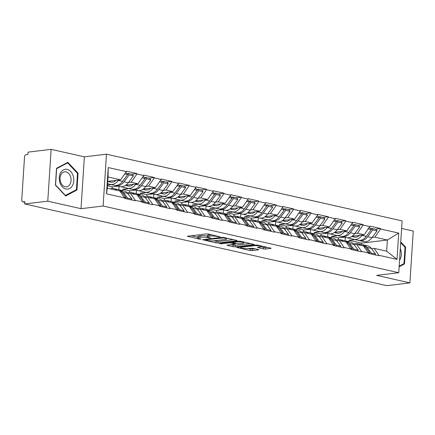 <?xml version="1.0" encoding="UTF-8"?>
<svg xmlns="http://www.w3.org/2000/svg" width="435" height="435" viewBox="0 0 435 435"><rect width="100%" height="100%" fill="white"/><g stroke="black" fill="none" stroke-linecap="round" stroke-linejoin="round"><path stroke-width="0.65" d="M220.121 236.901L208.447 234.014L206.315 233.894L187.306 236.276L199.415 239.125L201.193 239.109L199.355 238.614A4.829 0.832 -176.3 0 1 197.843 237.901A4.829 0.832 -176.3 0 1 199.159 237.423L200.709 237.238A4.829 0.832 -176.3 0 1 207.517 237.63L210.513 238.054L208.963 237.456A4.829 0.832 -176.3 0 1 207.451 236.749A4.829 0.832 -176.3 0 1 208.767 236.27L210.317 236.08A4.829 0.832 -176.3 0 1 217.125 236.477L220.121 236.901M263.414 248.94L265.54 249.059L271.168 248.282L257.776 245.144L255.649 245.025L236.64 247.412L250.033 250.544L252.159 250.669L258.874 249.761L252.871 248.293L247.618 248.543A4.035 0.696 -176.3 0 1 243.181 248.434A4.035 0.696 -176.3 0 1 240.664 247.624A4.035 0.696 -176.3 0 1 241.757 247.221L254.002 245.753A4.035 0.696 -176.3 0 1 258.439 245.862A4.035 0.696 -176.3 0 1 260.962 246.672A4.035 0.696 -176.3 0 1 259.864 247.075L257.411 247.466L263.414 248.94L263.512 247.428L267.46 247.33M81.019 208.675L84.368 156.85L51.123 149.346L47.774 201.171L81.019 208.675L103.122 206.016L398.759 272.723L376.656 275.377L409.9 282.88L386.846 285.654L24.719 203.944L24.866 201.677L23.18 201.878L24.828 202.253M47.774 201.171L24.719 203.944M236.705 240.751L237.113 240.599L236.64 240.376L223.72 237.461L221.594 237.341L202.585 239.723L215.977 242.86L218.104 242.986L236.705 240.751L236.727 240.397M240.745 241.305L254.143 244.443L235.134 246.824L233.002 246.705L227.005 245.237L235.368 244.03L231.224 242.98L229.098 242.855L221.246 243.801L219.425 243.562L238.619 241.18L240.745 241.305M103.122 206.016L106.477 154.191L402.109 220.898L398.759 272.723M375.28 229.185L380.62 228.544L370.022 226.151L364.242 234.791L352.105 236.248M380.62 228.544L380.592 228.995L398.721 233.084L397.019 259.374L378.89 255.285L378.863 255.736L368.266 253.349L368.293 252.893L361.485 251.359L361.458 251.811L350.86 249.418L350.887 248.967L344.085 247.433L344.052 247.885L333.455 245.492L333.487 245.041L326.68 243.508L326.652 243.959L309.274 239.576L309.247 240.033L298.649 237.641L298.676 237.189L291.874 235.65L291.841 236.107L281.244 233.715L281.276 233.258L274.469 231.725L274.442 232.176L263.844 229.789L263.871 229.332L257.069 227.799L257.036 228.25L246.438 225.857L246.466 225.406L239.663 223.873L239.636 224.324L229.033 221.932L229.066 221.48L222.258 219.947L222.231 220.398L211.633 218.006L211.66 217.554L204.858 216.016L204.825 216.472L194.227 214.08L194.26 213.628L187.452 212.09L187.425 212.546L176.827 210.154L176.855 209.697L170.047 208.164L170.02 208.615L159.422 206.228L159.449 205.771L152.647 204.238L152.614 204.689L142.017 202.297L142.049 201.845L135.242 200.312L135.214 200.763L124.617 198.371L124.644 197.92L106.515 193.831L108.217 167.54L126.346 171.629L120.593 179.818L107.76 181.357L111.235 182.178M131.631 174.207L136.971 173.565L126.373 171.178L126.346 171.629M136.971 173.565L136.943 174.022L143.746 175.555L137.998 183.744L125.856 185.201M149.036 178.138L154.376 177.496L143.778 175.104L143.746 175.555M154.376 177.496L154.343 177.948L161.151 179.481L155.398 187.67L143.262 189.127M166.436 182.064L171.776 181.422L161.178 179.03L161.151 179.481M171.776 181.422L171.749 181.874L178.557 183.407L172.804 191.596L160.667 193.058M183.842 185.99L189.181 185.348L178.584 182.956L178.557 183.407M189.181 185.348L189.154 185.799L195.957 187.338L190.204 195.522L178.067 196.984M201.242 189.916L206.587 189.274L195.989 186.881L195.957 187.338M206.587 189.274L206.554 189.725L213.362 191.264L207.609 199.453L195.473 200.91M218.647 193.841L223.987 193.2L213.389 190.807L213.362 191.264M223.987 193.2L223.96 193.657L230.767 195.19L225.015 203.379L212.873 204.836M236.053 197.773L241.392 197.126L230.795 194.739L230.767 195.19M241.392 197.126L241.365 197.582L248.167 199.116L242.415 207.305L230.278 208.762M253.453 201.699L258.798 201.057L248.2 198.665L248.167 199.116M258.798 201.057L258.765 201.508L265.573 203.042L259.82 211.231L247.684 212.688M270.858 205.624L276.198 204.983L265.6 202.59L265.573 203.042M276.198 204.983L276.171 205.434L282.973 206.973L277.225 215.156L265.084 216.619M288.264 209.55L293.603 208.909L283.006 206.516L282.973 206.973M293.603 208.909L293.576 209.36L300.378 210.899L294.625 219.082L282.489 220.545M305.664 213.476L311.009 212.835L300.406 210.442L300.378 210.899M311.009 212.835L310.976 213.286L317.784 214.825L312.031 223.014L299.894 224.471M323.069 217.402L328.409 216.76L317.811 214.373L317.784 214.825M328.409 216.76L328.381 217.217L335.184 218.751L329.436 226.939L317.294 228.397M340.469 221.333L345.814 220.686L335.216 218.299L335.184 218.751M345.814 220.686L345.781 221.143L352.589 222.676L346.836 230.865L334.7 232.323M357.874 225.259L363.214 224.618L352.616 222.225L352.589 222.676M363.214 224.618L363.187 225.069L369.995 226.602M354.133 244.747L356.711 244.437L363.519 245.971L368.293 252.893M344.389 237.178L338.452 237.891L331.644 236.357L337.587 235.639M364.242 234.791L357.434 233.258L354.71 233.584M338.343 239.554L338.452 237.891M331.557 237.722L331.644 236.357M356.711 244.437L361.485 251.359M363.187 225.069L357.434 233.258M336.728 240.821L339.311 240.511L346.113 242.045L350.887 248.967M326.989 233.252L321.046 233.965L314.244 232.431L320.182 231.714M346.836 230.865L340.034 229.332L337.304 229.658M320.938 235.629L321.046 233.965M314.152 233.796L314.244 232.431M339.311 240.511L344.085 247.433M345.781 221.143L340.034 229.332M319.323 236.896L321.905 236.586L328.713 238.119L333.487 245.041M309.584 229.321L303.646 230.039L296.839 228.5L302.782 227.788M329.436 226.939L322.629 225.401L319.904 225.732M303.538 231.703L303.646 230.039M296.752 229.87L296.839 228.5M321.905 236.586L326.68 243.508M328.381 217.217L322.629 225.401M301.923 232.964L304.5 232.654L311.308 234.193L316.082 241.115M292.184 225.395L286.241 226.113L279.433 224.574L285.376 223.862M312.031 223.014L305.223 221.475L302.499 221.801M286.132 227.777L286.241 226.113M279.346 225.939L279.433 224.574M304.5 232.654L309.274 239.576M310.976 213.286L305.223 221.475M284.517 229.038L287.1 228.728L293.902 230.267L298.676 237.189M274.779 221.469L268.835 222.182L262.033 220.648L267.971 219.936M294.625 219.082L287.823 217.549L285.094 217.875M268.727 223.846L268.835 222.182M261.941 222.013L262.033 220.648M287.1 228.728L291.874 235.65M293.576 209.36L287.823 217.549M267.117 225.112L269.695 224.803L276.502 226.336L281.276 233.258M257.373 217.543L251.435 218.256L244.628 216.722L250.571 216.01M277.225 215.156L270.418 213.623L267.694 213.949M251.327 219.92L251.435 218.256M244.541 218.087L244.628 216.722M269.695 224.803L274.469 231.725M276.171 205.434L270.418 213.623M249.712 221.187L252.289 220.877L259.097 222.41L263.871 229.332M239.973 213.618L234.03 214.33L227.222 212.797L233.165 212.079M259.82 211.231L253.012 209.697L250.288 210.023M233.921 215.994L234.03 214.33M227.135 214.161L227.222 212.797M252.289 220.877L257.069 227.799M258.765 201.508L253.012 209.697M232.306 217.261L234.889 216.951L241.691 218.484L246.466 225.406M222.568 209.692L216.625 210.404L209.822 208.871L215.76 208.153M242.415 207.305L235.612 205.766L232.883 206.098M216.521 212.068L216.625 210.404M209.735 210.235L209.822 208.871M234.889 216.951L239.663 223.873M241.365 197.582L235.612 205.766M214.906 213.335L217.484 213.025L224.291 214.558L229.066 221.48M205.162 205.76L199.225 206.478L192.417 204.939L198.36 204.227M225.015 203.379L218.207 201.84L215.483 202.172M199.116 208.142L199.225 206.478M192.33 206.304L192.417 204.939M217.484 213.025L222.258 219.947M223.96 193.657L218.207 201.84M197.501 209.404L200.084 209.094L206.886 210.632L211.66 217.554M187.762 201.835L181.819 202.552L175.017 201.013L180.955 200.301M207.609 199.453L200.807 197.914L198.077 198.24M181.71 204.211L181.819 202.552M174.924 202.378L175.017 201.013M200.084 209.094L204.858 216.016M206.554 189.725L200.807 197.914M180.095 205.478L182.678 205.168L189.481 206.707L194.26 213.628M170.357 197.909L164.414 198.621L157.611 197.088L163.555 196.375M190.204 195.522L183.401 193.988L180.677 194.314M164.31 200.285L164.414 198.621M157.524 198.452L157.611 197.088M182.678 205.168L187.452 212.09M189.154 185.799L183.401 193.988M162.695 201.552L165.273 201.242L172.081 202.775L176.855 209.697M152.951 193.983L147.014 194.695L140.206 193.162L146.149 192.449M172.804 191.596L165.996 190.062L163.272 190.389M146.905 196.359L147.014 194.695M140.119 194.527L140.206 193.162M165.273 201.242L170.047 208.164M171.749 181.874L165.996 190.062M145.29 197.626L147.873 197.316L154.675 198.849L159.449 205.771M135.551 190.057L129.608 190.769L122.806 189.236L128.744 188.518M155.398 187.67L148.596 186.136L145.866 186.463M129.499 192.433L129.608 190.769M122.713 190.601L122.806 189.236M147.873 197.316L152.647 204.238M154.343 177.948L148.596 186.136M127.89 193.7L130.467 193.39L137.275 194.923L142.049 201.845M118.146 186.131L112.208 186.843L107.472 185.778M137.998 183.744L131.191 182.205L128.466 182.537M111.344 184.592L107.521 185.054M112.099 188.507L112.208 186.843M130.467 193.39L135.242 200.312M136.943 174.022L131.191 182.205M51.123 149.346L28.074 152.119L27.927 154.387L26.241 154.588A2.305 1.539 -77.3 0 0 24.518 157.046L21.75 199.801A2.305 1.539 -77.3 0 0 22.821 201.862A2.305 1.539 -77.3 0 0 23.18 201.878M120.593 179.818L108.043 176.985L107.32 188.165L119.87 190.998L124.644 197.92M107.32 188.165L106.515 193.831M108.217 167.54L108.043 176.985M409.9 282.88L413.25 231.056L401.625 228.435M84.368 156.85L106.477 154.191M371.533 248.673L374.116 248.363L386.666 251.196L387.389 240.017L374.839 237.184L372.115 237.51M361.512 244.481L361.599 243.116L387.389 240.017L398.721 233.084M354.993 239.571L349.049 240.283L361.599 243.116M348.962 241.648L349.049 240.283M374.116 248.363L378.89 255.285M386.666 251.196L397.019 259.374M380.592 228.995L374.839 237.184M67.827 162.326L56.517 168.318L55.43 185.152L65.652 196L76.962 190.008L78.05 173.173L67.827 162.326M399.145 266.753L404.501 263.914L405.594 247.08L400.749 241.942M210.752 234.536A4.829 0.832 -176.3 0 0 210.415 234.574L210.317 236.08M207.451 236.749L207.549 235.237A4.829 0.832 -176.3 0 1 208.865 234.759L210.415 234.574M207.495 236.091A4.829 0.832 -176.3 0 0 200.807 235.726L200.709 237.238M197.843 237.901L197.941 236.39A4.829 0.832 -176.3 0 1 199.257 235.911L200.807 235.726M191.117 235.721L197.887 237.249M213.77 240.832L218.201 241.474L233.399 239.647M223.476 237.907L205.663 239.783L207.294 240.403A4.829 0.832 -176.3 0 0 214.107 240.794L225.265 239.457A4.829 0.832 -176.3 0 0 226.575 238.978A4.829 0.832 -176.3 0 0 225.064 238.266L223.476 237.907L223.508 237.423M250.429 243.491L235.232 245.318L235.134 246.824M230.811 244.677L235.232 245.318M242.784 243.236A4.035 0.696 -176.3 0 0 243.883 242.839A4.035 0.696 -176.3 0 0 241.36 242.029A4.035 0.696 -176.3 0 0 236.923 241.914L232.611 242.436L232.198 242.583L232.671 242.806L238.467 243.758L242.784 243.236M260.842 246.824L263.512 247.428M247.841 248.521L252.256 249.157L255.16 248.809M77.365 173.255L78.05 173.173M75.516 190.182L76.962 190.008M404.909 247.162L405.594 247.08M403.06 264.089L404.501 263.914M110.479 188.877A12.604 8.417 102.7 0 1 111.958 188.524A12.604 8.417 102.7 0 1 113.932 188.616A12.604 8.417 102.7 0 1 116.933 190.334M107.76 181.362L111.316 182.189M107.842 181.351L111.512 182.205M107.755 181.4L110.724 182.091A10.299 6.878 -77.3 0 0 110.756 182.096A10.299 6.878 -77.3 0 0 116.014 180.367M107.608 183.733L110.213 184.337A12.604 8.417 -77.3 0 0 110.245 184.348A12.604 8.417 -77.3 0 0 118.315 180.422L118.581 180.057M114.835 185.375L115.955 185.636A12.604 8.417 102.7 0 0 115.993 185.642L120.288 186.61A12.604 8.417 -77.3 0 0 128.352 182.684L133.404 175.919L132.436 174.392L128.14 173.424L129.108 174.952L133.404 175.919M118.315 180.422L122.61 181.39A12.604 8.417 102.7 0 1 114.541 185.315A12.604 8.417 102.7 0 1 114.508 185.31L110.283 184.353M122.61 181.39L127.656 174.625L124.709 173.957M125.503 172.825L126.688 173.092L127.656 174.625M125.601 198.594L126.161 197.746L124.225 197.311M113.932 188.616L118.222 189.584A12.604 8.417 102.7 0 1 121.914 192.101L126.161 197.746M116.031 185.653L120.25 186.604A12.604 8.417 -77.3 0 0 120.288 186.61M118.94 189.796A12.604 8.417 102.7 0 1 119.674 189.916L123.97 190.883A12.604 8.417 102.7 0 1 127.662 193.396L131.908 199.045L131.348 199.893M127.053 198.92L127.613 198.072L131.908 199.045M119.674 189.916A12.604 8.417 102.7 0 1 123.366 192.428L127.613 198.072M129.108 174.952L124.057 181.716A12.604 8.417 102.7 0 1 115.993 185.642M127.466 174.321L128.14 173.424M127.357 193.015A12.604 8.417 102.7 0 1 129.358 192.449A12.604 8.417 102.7 0 1 131.332 192.542A12.604 8.417 102.7 0 1 134.339 194.26M125.584 185.397L128.64 186.109M125.595 185.386L128.722 186.115M125.628 185.364L128.918 186.131M125.552 185.419L128.129 186.017A10.299 6.878 -77.3 0 0 128.156 186.022A10.299 6.878 -77.3 0 0 133.415 184.293M120.995 186.724L127.613 188.263A12.604 8.417 -77.3 0 0 127.651 188.273A12.604 8.417 -77.3 0 0 135.715 184.348L135.986 183.983M132.235 189.301L133.36 189.562A12.604 8.417 102.7 0 0 133.398 189.568L137.694 190.541A12.604 8.417 -77.3 0 0 145.758 186.61L150.809 179.851L149.841 178.317L145.546 177.35L146.513 178.877L150.809 179.851M135.715 184.348L140.01 185.315A12.604 8.417 102.7 0 1 131.946 189.241A12.604 8.417 102.7 0 1 131.908 189.236L127.689 188.279M140.01 185.315L145.062 178.551L142.109 177.888M142.908 176.751L144.094 177.023L145.062 178.551M143.006 202.52L143.566 201.671L141.625 201.236M131.332 192.542L135.628 193.515A12.604 8.417 102.7 0 1 139.32 196.027L143.566 201.671M118.831 189.758L119.054 186.332M133.431 189.578L137.656 190.53A12.604 8.417 -77.3 0 0 137.694 190.541M136.34 193.727A12.604 8.417 102.7 0 1 137.079 193.841L141.375 194.809A12.604 8.417 102.7 0 1 145.062 197.321L149.314 202.971L148.748 203.819M144.458 202.851L145.018 202.003L149.314 202.971M137.079 193.841A12.604 8.417 102.7 0 1 140.771 196.354L145.018 202.003M146.513 178.877L141.462 185.642A12.604 8.417 102.7 0 1 133.398 189.568M144.871 178.252L145.546 177.35M144.763 196.946A12.604 8.417 102.7 0 1 146.764 196.375A12.604 8.417 102.7 0 1 148.737 196.473A12.604 8.417 102.7 0 1 151.739 198.186M142.99 189.323L146.046 190.035M143.001 189.317L146.127 190.041M143.033 189.29L146.318 190.057M142.952 189.345L145.535 189.943A10.299 6.878 -77.3 0 0 145.562 189.954A10.299 6.878 -77.3 0 0 150.82 188.219M138.395 190.65L145.018 192.194A12.604 8.417 -77.3 0 0 145.056 192.199A12.604 8.417 -77.3 0 0 153.12 188.273L153.392 187.909M149.64 193.227L150.766 193.488A12.604 8.417 102.7 0 0 150.798 193.499L155.094 194.467A12.604 8.417 -77.3 0 0 163.158 190.535L168.209 183.777L167.241 182.243L162.946 181.275L163.913 182.803L168.209 183.777M153.12 188.273L157.416 189.241A12.604 8.417 102.7 0 1 149.352 193.167A12.604 8.417 102.7 0 1 149.314 193.162L145.089 192.21M157.416 189.241L162.467 182.477L159.514 181.814M160.308 180.683L161.499 180.949L162.467 182.477M160.406 206.451L160.972 205.597L159.031 205.162M148.737 196.473L153.033 197.441A12.604 8.417 102.7 0 1 156.72 199.953L160.972 205.597M136.237 193.684L136.454 190.258M150.836 193.504L155.061 194.456A12.604 8.417 -77.3 0 0 155.094 194.467M153.745 197.653A12.604 8.417 102.7 0 1 154.479 197.767L158.775 198.735A12.604 8.417 102.7 0 1 162.467 201.253L166.714 206.897L166.154 207.745M161.858 206.777L162.418 205.929L166.714 206.897M154.479 197.767A12.604 8.417 102.7 0 1 158.171 200.279L162.418 205.929M163.913 182.803L158.867 189.568A12.604 8.417 102.7 0 1 150.798 193.499M162.271 182.178L162.946 181.275M162.163 200.872A12.604 8.417 102.7 0 1 164.169 200.301A12.604 8.417 102.7 0 1 166.137 200.399A12.604 8.417 102.7 0 1 169.144 202.117M160.39 193.249L163.446 193.961M160.401 193.243L163.527 193.966M160.433 193.222L163.723 193.983M160.357 193.27L162.935 193.869A10.299 6.878 -77.3 0 0 162.967 193.879A10.299 6.878 -77.3 0 0 168.225 192.145M155.801 194.581L162.424 196.12A12.604 8.417 -77.3 0 0 162.456 196.125A12.604 8.417 -77.3 0 0 170.525 192.199L170.792 191.84M167.045 197.153L168.166 197.414A12.604 8.417 102.7 0 0 168.204 197.425L172.499 198.393A12.604 8.417 -77.3 0 0 180.563 194.467L185.614 187.702L184.647 186.169L180.351 185.201L181.319 186.735L185.614 187.702M170.525 192.199L174.816 193.167A12.604 8.417 102.7 0 1 166.752 197.099A12.604 8.417 102.7 0 1 166.719 197.088L162.494 196.136M174.816 193.167L179.867 186.403L176.92 185.74M177.714 184.609L178.899 184.875L179.867 186.403M177.812 210.377L178.372 209.529L176.436 209.088M166.137 200.399L170.433 201.367A12.604 8.417 102.7 0 1 174.125 203.879L178.372 209.529M153.637 197.615L153.859 194.189M168.242 197.43L172.461 198.382A12.604 8.417 -77.3 0 0 172.499 198.393M171.151 201.579A12.604 8.417 102.7 0 1 171.885 201.693L176.18 202.661A12.604 8.417 102.7 0 1 179.873 205.179L184.119 210.823L183.559 211.671M179.263 210.703L179.824 209.855L184.119 210.823M171.885 201.693A12.604 8.417 102.7 0 1 175.577 204.211L179.824 209.855M181.319 186.735L176.267 193.493A12.604 8.417 102.7 0 1 168.204 197.425M179.677 186.104L180.351 185.201M179.568 204.798A12.604 8.417 102.7 0 1 181.569 204.227A12.604 8.417 102.7 0 1 183.543 204.325A12.604 8.417 102.7 0 1 186.55 206.043M180.933 197.898L177.806 197.169L180.851 197.887M177.839 197.147L181.129 197.909M177.763 197.196L180.34 197.8A10.299 6.878 -77.3 0 0 180.367 197.805A10.299 6.878 -77.3 0 0 185.625 196.076M173.206 198.507L179.824 200.046A12.604 8.417 -77.3 0 0 179.862 200.056A12.604 8.417 -77.3 0 0 187.925 196.125L188.197 195.766M184.445 201.079L185.571 201.34A12.604 8.417 102.7 0 0 185.609 201.351L189.899 202.318A12.604 8.417 -77.3 0 0 197.968 198.393L203.014 191.628L202.047 190.1L197.756 189.127L198.724 190.66L203.014 191.628M187.925 196.125L192.221 197.093A12.604 8.417 102.7 0 1 184.157 201.024A12.604 8.417 102.7 0 1 184.119 201.013L179.9 200.062M192.221 197.093L197.272 190.334L194.32 189.665M195.119 188.534L196.305 188.801L197.272 190.334M195.217 214.303L195.777 213.454L193.836 213.014M183.543 204.325L187.838 205.293A12.604 8.417 102.7 0 1 191.53 207.81L195.777 213.454M171.042 201.541L171.265 198.115M185.642 201.356L189.867 202.313A12.604 8.417 -77.3 0 0 189.899 202.318M188.551 205.505A12.604 8.417 102.7 0 1 189.29 205.619L193.586 206.592A12.604 8.417 102.7 0 1 197.272 209.104L201.519 214.749L200.959 215.597M196.663 214.629L197.229 213.781L201.519 214.749M189.29 205.619A12.604 8.417 102.7 0 1 192.977 208.137L197.229 213.781M198.724 190.66L193.673 197.425A12.604 8.417 102.7 0 1 185.609 201.351M197.082 190.03L197.756 189.127M196.973 208.724A12.604 8.417 102.7 0 1 198.974 208.153A12.604 8.417 102.7 0 1 200.948 208.251A12.604 8.417 102.7 0 1 203.95 209.969M198.333 201.824L195.206 201.095L198.257 201.813M195.244 201.073L198.529 201.84M195.163 201.128L197.74 201.726A10.299 6.878 -77.3 0 0 197.773 201.731A10.299 6.878 -77.3 0 0 203.031 200.002M190.606 202.433L197.229 203.971A12.604 8.417 -77.3 0 0 197.267 203.982A12.604 8.417 -77.3 0 0 205.331 200.051L205.597 199.692M201.851 205.01L202.976 205.271A12.604 8.417 102.7 0 0 203.009 205.276L207.305 206.244A12.604 8.417 -77.3 0 0 215.368 202.318L220.42 195.554L219.452 194.026L215.156 193.058L216.124 194.586L220.42 195.554M205.331 200.051L209.626 201.024A12.604 8.417 102.7 0 1 201.563 204.95A12.604 8.417 102.7 0 1 201.525 204.939L197.3 203.988M209.626 201.024L214.672 194.26L211.725 193.591M212.519 192.46L213.705 192.727L214.672 194.26M212.617 218.229L213.177 217.38L211.241 216.945M200.948 208.251L205.244 209.219A12.604 8.417 102.7 0 1 208.93 211.736L213.177 217.38M188.447 205.467L188.665 202.041M203.047 205.287L207.267 206.239A12.604 8.417 -77.3 0 0 207.305 206.244M205.956 209.431A12.604 8.417 102.7 0 1 206.69 209.545L210.986 210.518A12.604 8.417 102.7 0 1 214.678 213.03L218.925 218.674L218.365 219.523M214.069 218.555L214.629 217.707L218.925 218.674M206.69 209.545A12.604 8.417 102.7 0 1 210.382 212.062L214.629 217.707M216.124 194.586L211.073 201.351A12.604 8.417 102.7 0 1 203.009 205.276M214.482 193.956L215.156 193.058M73.129 175.696A9.989 7.232 83.1 0 0 63.456 169.862A9.989 7.232 83.1 0 0 59.932 182.684A9.989 7.232 83.1 0 0 69.605 188.513A9.989 7.232 83.1 0 0 73.129 175.696M70.568 176.659A7.564 5.476 83.1 0 0 64.668 171.792A7.564 5.476 83.1 0 0 60.574 181.95A7.564 5.476 83.1 0 0 66.473 186.811A7.564 5.476 83.1 0 0 70.568 176.659M65.473 195.5L55.571 184.989L56.626 168.677L67.583 162.875L77.49 173.386L76.435 189.698L65.212 195.532M66.56 163L67.583 162.875M399.569 260.179A9.989 7.232 83.1 0 0 400.668 249.598A9.989 7.232 83.1 0 0 400.314 248.651M400.7 242.697L405.028 247.292L403.974 263.599L399.183 266.138M214.373 212.65A12.604 8.417 102.7 0 1 216.38 212.084A12.604 8.417 102.7 0 1 218.348 212.177A12.604 8.417 102.7 0 1 221.355 213.895M215.738 205.75L212.612 205.021L215.657 205.739M212.644 204.999L215.934 205.766M212.568 205.054L215.146 205.652A10.299 6.878 -77.3 0 0 215.178 205.657A10.299 6.878 -77.3 0 0 220.436 203.928M208.012 206.359L214.634 207.897A12.604 8.417 -77.3 0 0 214.667 207.908A12.604 8.417 -77.3 0 0 222.731 203.982L223.003 203.618M219.256 208.936L220.376 209.197A12.604 8.417 102.7 0 0 220.414 209.202L224.71 210.17A12.604 8.417 -77.3 0 0 232.774 206.244L237.825 199.48L236.857 197.952L232.562 196.984L233.53 198.512L237.825 199.48M222.731 203.982L227.026 204.95A12.604 8.417 102.7 0 1 218.963 208.876A12.604 8.417 102.7 0 1 218.925 208.871L214.705 207.914M227.026 204.95L232.078 198.186L229.125 197.523M229.925 196.386L231.11 196.653L232.078 198.186M230.023 222.154L230.583 221.306L228.641 220.871M218.348 212.177L222.644 213.145A12.604 8.417 102.7 0 1 226.336 215.662L230.583 221.306M205.847 209.393L206.07 205.967M220.453 209.213L224.672 210.165A12.604 8.417 -77.3 0 0 224.71 210.17M223.362 213.357A12.604 8.417 102.7 0 1 224.096 213.476L228.391 214.444A12.604 8.417 102.7 0 1 232.083 216.956L236.33 222.606L235.77 223.454M231.474 222.481L232.034 221.632L236.33 222.606M224.096 213.476A12.604 8.417 102.7 0 1 227.788 215.988L232.034 221.632M233.53 198.512L228.478 205.276A12.604 8.417 102.7 0 1 220.414 209.202M231.888 197.881L232.562 196.984M231.779 216.576A12.604 8.417 102.7 0 1 233.78 216.01A12.604 8.417 102.7 0 1 235.754 216.103A12.604 8.417 102.7 0 1 238.761 217.821M230.006 208.958L233.062 209.67M230.017 208.947L233.144 209.675M230.05 208.925L233.334 209.692M229.974 208.979L232.551 209.578A10.299 6.878 -77.3 0 0 232.578 209.583A10.299 6.878 -77.3 0 0 237.836 207.854M225.417 210.284L232.034 211.823A12.604 8.417 -77.3 0 0 232.072 211.834A12.604 8.417 -77.3 0 0 240.136 207.908L240.408 207.544M236.656 212.862L237.782 213.123A12.604 8.417 102.7 0 0 237.814 213.128L242.11 214.102A12.604 8.417 -77.3 0 0 250.179 210.17L255.225 203.411L254.257 201.878L249.962 200.91L250.93 202.438L255.225 203.411M240.136 207.908L244.432 208.876A12.604 8.417 102.7 0 1 236.368 212.802A12.604 8.417 102.7 0 1 236.33 212.797L232.111 211.845M244.432 208.876L249.483 202.112L246.531 201.448M247.325 200.312L248.516 200.584L249.483 202.112M247.428 226.08L247.988 225.232L246.047 224.797M235.754 216.103L240.049 217.076A12.604 8.417 102.7 0 1 243.741 219.588L247.988 225.232M223.253 213.319L223.476 209.893M237.853 213.139L242.077 214.091A12.604 8.417 -77.3 0 0 242.11 214.102M240.762 217.288A12.604 8.417 102.7 0 1 241.501 217.402L245.791 218.37A12.604 8.417 102.7 0 1 249.483 220.882L253.73 226.532L253.17 227.38M248.874 226.412L249.434 225.564L253.73 226.532M241.501 217.402A12.604 8.417 102.7 0 1 245.188 219.914L249.434 225.564M250.93 202.438L245.884 209.202A12.604 8.417 102.7 0 1 237.814 213.128M249.293 201.813L249.962 200.91M249.179 220.507A12.604 8.417 102.7 0 1 251.185 219.936A12.604 8.417 102.7 0 1 253.159 220.034A12.604 8.417 102.7 0 1 256.161 221.747M250.544 213.601L247.417 212.878L250.462 213.596M247.45 212.851L250.739 213.618M247.374 212.905L249.951 213.503A10.299 6.878 -77.3 0 0 249.984 213.514A10.299 6.878 -77.3 0 0 255.242 211.78M242.817 214.21L249.44 215.755A12.604 8.417 -77.3 0 0 249.478 215.76A12.604 8.417 -77.3 0 0 257.542 211.834L257.808 211.47M254.062 216.788L255.182 217.049A12.604 8.417 102.7 0 0 255.22 217.06L259.516 218.027A12.604 8.417 -77.3 0 0 267.579 214.102L272.631 207.337L271.663 205.804L267.367 204.836L268.335 206.364L272.631 207.337M257.542 211.834L261.837 212.802A12.604 8.417 102.7 0 1 253.768 216.728A12.604 8.417 102.7 0 1 253.735 216.722L249.511 215.771M261.837 212.802L266.883 206.038L263.936 205.374M264.73 204.243L265.916 204.51L266.883 206.038M264.828 230.012L265.388 229.163L263.452 228.723M253.159 220.034L257.449 221.002A12.604 8.417 102.7 0 1 261.141 223.514L265.388 229.163M240.653 217.244L240.876 213.819M255.258 217.065L259.477 218.017A12.604 8.417 -77.3 0 0 259.516 218.027M258.167 221.214A12.604 8.417 102.7 0 1 258.901 221.328L263.197 222.296A12.604 8.417 102.7 0 1 266.889 224.813L271.135 230.458L270.575 231.306M266.28 230.338L266.84 229.49L271.135 230.458M258.901 221.328A12.604 8.417 102.7 0 1 262.593 223.84L266.84 229.49M268.335 206.364L263.284 213.128A12.604 8.417 102.7 0 1 255.22 217.06M266.693 205.739L267.367 204.836M266.584 224.433A12.604 8.417 102.7 0 1 268.585 223.862A12.604 8.417 102.7 0 1 270.559 223.96A12.604 8.417 102.7 0 1 273.566 225.678M264.812 216.809L267.868 217.522M264.823 216.804L267.949 217.527M264.855 216.782L268.145 217.543M264.779 216.831L267.356 217.435A10.299 6.878 -77.3 0 0 267.384 217.44A10.299 6.878 -77.3 0 0 272.642 215.706M260.222 218.142L266.84 219.68A12.604 8.417 -77.3 0 0 266.878 219.686A12.604 8.417 -77.3 0 0 274.942 215.76L275.214 215.401M271.462 220.714L272.587 220.975A12.604 8.417 102.7 0 0 272.625 220.985L276.921 221.953A12.604 8.417 -77.3 0 0 284.985 218.027L290.036 211.263L289.068 209.73L284.773 208.762L285.741 210.295L290.036 211.263M274.942 215.76L279.237 216.728A12.604 8.417 102.7 0 1 271.174 220.659A12.604 8.417 102.7 0 1 271.135 220.648L266.916 219.697M279.237 216.728L284.289 209.964L281.336 209.3M282.136 208.169L283.321 208.436L284.289 209.964M282.233 233.938L282.793 233.089L280.852 232.649M270.559 223.96L274.855 224.928A12.604 8.417 102.7 0 1 278.547 227.44L282.793 233.089M258.058 221.176L258.281 217.75M272.658 220.991L276.883 221.942A12.604 8.417 -77.3 0 0 276.921 221.953M275.567 225.14A12.604 8.417 102.7 0 1 276.307 225.254L280.602 226.222A12.604 8.417 102.7 0 1 284.294 228.739L288.541 234.383L287.975 235.232M283.685 234.264L284.245 233.416L288.541 234.383M276.307 225.254A12.604 8.417 102.7 0 1 279.999 227.771L284.245 233.416M285.741 210.295L280.689 217.054A12.604 8.417 102.7 0 1 272.625 220.985M284.099 209.665L284.773 208.762M283.99 228.359A12.604 8.417 102.7 0 1 285.991 227.788A12.604 8.417 102.7 0 1 287.965 227.886A12.604 8.417 102.7 0 1 290.966 229.604M282.217 220.735L285.273 221.448M282.228 220.73L285.355 221.458M282.261 220.708L285.545 221.469M282.185 220.757L284.762 221.361A10.299 6.878 -77.3 0 0 284.789 221.366A10.299 6.878 -77.3 0 0 290.047 219.637M277.628 222.067L284.245 223.606A12.604 8.417 -77.3 0 0 284.283 223.617A12.604 8.417 -77.3 0 0 292.347 219.686L292.619 219.327M288.867 224.639L289.993 224.9A12.604 8.417 102.7 0 0 290.025 224.911L294.321 225.879A12.604 8.417 -77.3 0 0 302.39 221.953L307.436 215.189L306.468 213.661L302.173 212.688L303.141 214.221L307.436 215.189M292.347 219.686L296.643 220.654A12.604 8.417 102.7 0 1 288.579 224.585A12.604 8.417 102.7 0 1 288.541 224.574L284.316 223.623M296.643 220.654L301.694 213.895L298.742 213.226M299.536 212.095L300.726 212.362L301.694 213.895M299.633 237.863L300.199 237.015L298.258 236.575M287.965 227.886L292.26 228.853A12.604 8.417 102.7 0 1 295.952 231.371L300.199 237.015M275.464 225.102L275.687 221.676M290.063 224.917L294.288 225.874A12.604 8.417 -77.3 0 0 294.321 225.879M292.972 229.066A12.604 8.417 102.7 0 1 293.707 229.18L298.002 230.153A12.604 8.417 102.7 0 1 301.694 232.665L305.941 238.309L305.381 239.158M301.085 238.19L301.645 237.341L305.941 238.309M293.707 229.18A12.604 8.417 102.7 0 1 297.399 231.697L301.645 237.341M303.141 214.221L298.095 220.985A12.604 8.417 102.7 0 1 290.025 224.911M301.504 213.59L302.173 212.688M301.39 232.285A12.604 8.417 102.7 0 1 303.396 231.719A12.604 8.417 102.7 0 1 305.365 231.811A12.604 8.417 102.7 0 1 308.371 233.53M299.617 224.661L302.673 225.373M299.628 224.656L302.755 225.384M299.661 224.634L302.95 225.401M299.584 224.688L302.162 225.286A10.299 6.878 -77.3 0 0 302.194 225.292A10.299 6.878 -77.3 0 0 307.453 223.563M295.028 225.993L301.651 227.532A12.604 8.417 -77.3 0 0 301.683 227.543A12.604 8.417 -77.3 0 0 309.753 223.612L310.019 223.253M306.273 228.571L307.393 228.832A12.604 8.417 102.7 0 0 307.431 228.837L311.726 229.805A12.604 8.417 -77.3 0 0 319.79 225.879L324.842 219.115L323.874 217.587L319.578 216.619L320.546 218.147L324.842 219.115M309.753 223.612L314.048 224.585A12.604 8.417 102.7 0 1 305.979 228.511A12.604 8.417 102.7 0 1 305.946 228.5L301.721 227.548M314.048 224.585L319.094 217.821L316.147 217.152M316.941 216.021L318.126 216.287L319.094 217.821M317.039 241.789L317.599 240.941L315.663 240.506M305.365 231.811L309.66 232.779A12.604 8.417 102.7 0 1 313.352 235.297L317.599 240.941M292.864 229.027L293.087 225.602M307.469 228.848L311.688 229.8A12.604 8.417 -77.3 0 0 311.726 229.805M310.378 232.991A12.604 8.417 102.7 0 1 311.112 233.106L315.408 234.079A12.604 8.417 102.7 0 1 319.1 236.591L323.346 242.235L322.786 243.083M318.491 242.116L319.051 241.267L323.346 242.235M311.112 233.106A12.604 8.417 102.7 0 1 314.804 235.623L319.051 241.267M320.546 218.147L315.495 224.911A12.604 8.417 102.7 0 1 307.431 228.837M318.904 217.516L319.578 216.619M318.795 236.21A12.604 8.417 102.7 0 1 320.796 235.645A12.604 8.417 102.7 0 1 322.77 235.737A12.604 8.417 102.7 0 1 325.777 237.456M320.16 229.31L317.033 228.582L320.078 229.299M317.066 228.56L320.356 229.327M316.99 228.614L319.567 229.212A10.299 6.878 -77.3 0 0 319.594 229.218A10.299 6.878 -77.3 0 0 324.853 227.489M312.433 229.919L319.051 231.458A12.604 8.417 -77.3 0 0 319.089 231.469A12.604 8.417 -77.3 0 0 327.153 227.543L327.424 227.179M323.673 232.497L324.798 232.758A12.604 8.417 102.7 0 0 324.836 232.763L329.132 233.736A12.604 8.417 -77.3 0 0 337.196 229.805L342.247 223.041L341.274 221.513L336.984 220.545L337.951 222.073L342.247 223.041M327.153 227.543L331.448 228.511A12.604 8.417 102.7 0 1 323.384 232.437A12.604 8.417 102.7 0 1 323.346 232.431L319.127 231.474M331.448 228.511L336.5 221.747L333.547 221.083M334.346 219.947L335.532 220.219L336.5 221.747M334.444 245.715L335.004 244.867L333.063 244.432M322.77 235.737L327.066 236.705A12.604 8.417 102.7 0 1 330.758 239.223L335.004 244.867M310.269 232.953L310.492 229.528M324.869 232.774L329.094 233.725A12.604 8.417 -77.3 0 0 329.132 233.736M327.778 236.917A12.604 8.417 102.7 0 1 328.517 237.037L332.813 238.005A12.604 8.417 102.7 0 1 336.5 240.517L340.752 246.166L340.186 247.015M335.891 246.041L336.456 245.193L340.752 246.166M328.517 237.037A12.604 8.417 102.7 0 1 332.209 239.549L336.456 245.193M337.951 222.073L332.9 228.837A12.604 8.417 102.7 0 1 324.836 232.763M336.309 221.448L336.984 220.545M336.201 240.142A12.604 8.417 102.7 0 1 338.202 239.571A12.604 8.417 102.7 0 1 340.175 239.663A12.604 8.417 102.7 0 1 343.177 241.381M337.565 233.236L334.439 232.507L337.484 233.231M334.471 232.486L337.756 233.252M334.39 232.54L336.973 233.138A10.299 6.878 -77.3 0 0 337 233.144A10.299 6.878 -77.3 0 0 342.258 231.415M329.833 233.845L336.456 235.389A12.604 8.417 -77.3 0 0 336.494 235.395A12.604 8.417 -77.3 0 0 344.558 231.469L344.83 231.105M341.078 236.422L342.204 236.683A12.604 8.417 102.7 0 0 342.236 236.689L346.532 237.662A12.604 8.417 -77.3 0 0 354.596 233.731L359.647 226.972L358.679 225.439L354.384 224.471L355.351 225.999L359.647 226.972M344.558 231.469L348.854 232.437A12.604 8.417 102.7 0 1 340.79 236.363A12.604 8.417 102.7 0 1 340.752 236.357L336.527 235.406M348.854 232.437L353.905 225.673L350.953 225.009M351.746 223.873L352.937 224.145L353.905 225.673M351.844 249.641L352.41 248.793L350.469 248.358M340.175 239.663L344.471 240.637A12.604 8.417 102.7 0 1 348.158 243.149L352.41 248.793M327.675 236.879L327.892 233.454M342.274 236.7L346.494 237.651A12.604 8.417 -77.3 0 0 346.532 237.662M345.183 240.849A12.604 8.417 102.7 0 1 345.917 240.963L350.213 241.931A12.604 8.417 102.7 0 1 353.905 244.443L358.152 250.092L357.592 250.941M353.296 249.973L353.856 249.124L358.152 250.092M345.917 240.963A12.604 8.417 102.7 0 1 349.609 243.475L353.856 249.124M355.351 225.999L350.305 232.763A12.604 8.417 102.7 0 1 342.236 236.689M353.709 225.373L354.384 224.471M353.601 244.068A12.604 8.417 102.7 0 1 355.607 243.497A12.604 8.417 102.7 0 1 357.575 243.595A12.604 8.417 102.7 0 1 360.582 245.307M354.965 237.162L351.839 236.439L354.884 237.157M351.871 236.412L355.161 237.178M351.795 236.466L354.373 237.064A10.299 6.878 -77.3 0 0 354.405 237.075A10.299 6.878 -77.3 0 0 359.663 235.34M347.239 237.771L353.862 239.315A12.604 8.417 -77.3 0 0 353.894 239.321A12.604 8.417 -77.3 0 0 361.963 235.395L362.23 235.03M358.483 240.348L359.604 240.609A12.604 8.417 102.7 0 0 359.642 240.62L363.937 241.588A12.604 8.417 -77.3 0 0 372.001 237.662L377.053 230.898L376.085 229.365L371.789 228.397L372.757 229.925L377.053 230.898M361.963 235.395L366.254 236.363A12.604 8.417 102.7 0 1 358.19 240.289A12.604 8.417 102.7 0 1 358.152 240.283L353.932 239.332M366.254 236.363L371.305 229.598L368.358 228.935M369.152 227.804L370.337 228.07L371.305 229.598M369.25 253.572L369.81 252.724L367.874 252.284M357.575 243.595L361.871 244.562A12.604 8.417 102.7 0 1 365.563 247.075L369.81 252.724M345.075 240.811L345.298 237.379M359.68 240.626L363.899 241.577A12.604 8.417 -77.3 0 0 363.937 241.588M362.589 244.774A12.604 8.417 102.7 0 1 363.323 244.889L367.618 245.857A12.604 8.417 102.7 0 1 371.311 248.374L375.557 254.018L374.997 254.867M370.702 253.899L371.262 253.05L375.557 254.018M363.323 244.889A12.604 8.417 102.7 0 1 367.015 247.401L371.262 253.05M372.757 229.925L367.705 236.689A12.604 8.417 102.7 0 1 359.642 240.62M371.115 229.299L371.789 228.397M217.157 235.982L217.125 236.477M208.865 234.759L208.767 236.27M209.056 237.477L209.023 237.972M207.56 236.939L207.517 237.63M199.257 235.911L199.159 237.423M199.447 238.63L199.415 239.125M187.806 236.118L187.779 236.499M218.664 236.319L218.631 236.814M218.201 241.474L218.104 242.986M216.075 241.349L215.977 242.86M203.08 239.565L203.053 239.946M222.019 237.314L221.986 237.82M205.695 239.25L205.663 239.783M225.096 237.771L225.064 238.266M253.752 244.242L253.73 244.59M233.1 245.193L233.002 246.705M227.5 245.074L227.472 245.454M234.927 243.312L234.895 243.807M231.284 242.061L231.224 242.98M229.131 242.322L229.098 242.855M221.279 243.268L221.246 243.801M236.961 241.381L236.923 241.914M232.643 241.898L232.611 242.436M257.906 247.308L257.884 247.689M254.04 245.215L254.002 245.753M241.795 246.688L241.757 247.221M258.488 249.559L258.466 249.913M252.256 249.157L252.159 250.669M250.13 249.037L250.033 250.544M237.135 247.249L237.113 247.629M270.782 248.08L270.76 248.434M265.638 247.548L265.54 249.059M120.392 191.759L121.914 192.101M123.366 192.428L127.662 193.396M124.057 181.716L128.352 182.684M137.797 195.685L139.32 196.027M140.771 196.354L145.062 197.321M141.462 185.642L145.758 186.61M155.203 199.611L156.72 199.953M158.171 200.279L162.467 201.253M158.867 189.568L163.158 190.535M172.603 203.536L174.125 203.879M175.577 204.211L179.873 205.179M176.267 193.493L180.563 194.467M190.008 207.462L191.53 207.81M192.977 208.137L197.272 209.104M193.673 197.425L197.968 198.393M207.413 211.394L208.93 211.736M210.382 212.062L214.678 213.03M211.073 201.351L215.368 202.318M224.813 215.32L226.336 215.662M227.788 215.988L232.083 216.956M228.478 205.276L232.774 206.244M242.219 219.245L243.741 219.588M245.188 219.914L249.483 220.882M245.884 209.202L250.179 210.17M259.619 223.171L261.141 223.514M262.593 223.84L266.889 224.813M263.284 213.128L267.579 214.102M277.024 227.097L278.547 227.44M279.999 227.771L284.294 228.739M280.689 217.054L284.985 218.027M294.43 231.023L295.952 231.371M297.399 231.697L301.694 232.665M298.095 220.985L302.39 221.953M311.83 234.954L313.352 235.297M314.804 235.623L319.1 236.591M315.495 224.911L319.79 225.879M329.235 238.88L330.758 239.223M332.209 239.549L336.5 240.517M332.9 228.837L337.196 229.805M346.641 242.806L348.158 243.149M349.609 243.475L353.905 244.443M350.305 232.763L354.596 233.731M364.041 246.732L365.563 247.075M367.015 247.401L371.311 248.374M367.705 236.689L372.001 237.662M22.821 201.862L24.828 202.313M205.412 239.283L205.374 239.892M226.635 238.119L226.575 238.978M235.406 243.421L235.368 244.03M243.932 242.023L243.883 242.839M232.241 241.947L232.198 242.583M261.011 245.878L260.962 246.672M240.713 246.819L240.664 247.624M110.245 184.348L114.541 185.315M127.651 188.273L131.946 189.241M145.056 192.199L149.352 193.167M162.456 196.125L166.752 197.099M179.862 200.056L184.157 201.024M197.267 203.982L201.563 204.95M214.667 207.908L218.963 208.876M232.072 211.834L236.368 212.802M249.478 215.76L253.768 216.728M266.878 219.686L271.174 220.659M284.283 223.617L288.579 224.585M301.683 227.543L305.979 228.511M319.089 231.469L323.384 232.437M336.494 235.395L340.79 236.363M353.894 239.321L358.19 240.289"/></g></svg>
